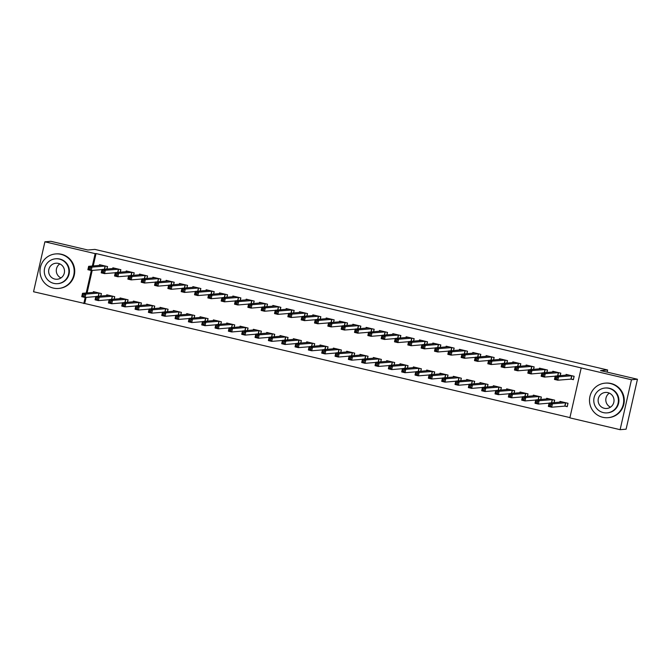 <?xml version="1.0" encoding="UTF-8"?>
<svg xmlns="http://www.w3.org/2000/svg" width="671" height="671" viewBox="0 0 671 671"><rect width="100%" height="100%" fill="white"/><g stroke="black" fill="none" stroke-linecap="round" stroke-linejoin="round"><path stroke-width="1.01" d="M86.081 297.396L84.697 303.493L569.922 417.597M84.697 303.493L33.55 291.751L44.898 241.812L95.156 253.63L92.338 266.026M44.898 241.812L50.879 241.317L87.809 249.998L94.896 249.411L607.616 369.981L600.52 370.568L637.45 379.249L626.102 429.188L620.121 429.683L569.864 417.865L581.212 367.926L631.47 379.744L620.121 429.683M607.129 372.12L607.616 369.981M114.179 299.182L114.749 296.699L106.748 294.812L106.58 295.567M120.319 272.183L120.881 269.7L112.879 267.821L112.711 268.576M140.843 305.448L141.413 302.965L133.412 301.086L133.235 301.841M146.983 278.457L147.545 275.974L139.543 274.095L139.375 274.85M167.507 311.721L168.069 309.239L160.075 307.36L159.899 308.115M173.638 284.722L174.208 282.239L166.207 280.361L166.031 281.115M194.171 317.987L194.733 315.504L186.739 313.625L186.563 314.38M200.302 290.996L200.864 288.513L192.871 286.634L192.694 287.389M220.834 324.261L221.396 321.778L213.395 319.899L213.227 320.654M226.966 297.261L227.528 294.779L219.534 292.9L219.358 293.655M247.498 330.526L248.06 328.044L240.059 326.165L239.891 326.92M253.63 303.535L254.192 301.053L246.19 299.174L246.022 299.929M274.154 336.8L274.724 334.317L266.723 332.439L266.555 333.193M280.293 309.801L280.855 307.326L272.854 305.439L272.686 306.194M300.818 343.066L301.38 340.583L293.386 338.704L293.21 339.459M306.949 316.075L307.519 313.592L299.518 311.713L299.35 312.468M327.482 349.339L328.044 346.857L320.05 344.978L319.874 345.733M333.613 322.34L334.175 319.866L326.181 317.979L326.005 318.733M354.145 355.605L354.707 353.131L346.706 351.243L346.538 351.998M360.277 328.614L360.839 326.131L352.845 324.252L352.669 325.007M380.809 361.879L381.371 359.396L373.37 357.517L373.202 358.272M386.941 334.879L387.502 332.405L379.501 330.518L379.333 331.273M407.473 368.144L408.035 365.67L400.033 363.783L399.866 364.538M413.604 341.153L414.166 338.67L406.165 336.792L405.997 337.547M434.129 374.418L434.699 371.935L426.697 370.056L426.521 370.811M440.268 347.427L440.83 344.944L432.829 343.057L432.661 343.82M460.792 380.683L461.354 378.209L453.361 376.322L453.185 377.077M466.924 353.692L467.494 351.21L459.492 349.331L459.316 350.086M487.456 386.957L488.018 384.475L480.025 382.596L479.849 383.351M493.588 359.966L494.15 357.484L486.156 355.605L485.98 356.36M514.12 393.231L514.682 390.748L506.68 388.861L506.513 389.616M520.251 366.232L520.813 363.749L512.82 361.87L512.644 362.625M540.784 399.497L541.346 397.014L533.344 395.135L533.177 395.89M546.915 372.506L547.477 370.023L539.476 368.144L539.308 368.899M565.083 406.156L567.238 406.66L568.01 403.288L560.008 401.409L559.84 402.164M571.214 379.157L573.37 379.669L574.141 376.288L566.139 374.41L565.972 375.164M581.212 367.926L96.037 253.554L93.227 265.951M92.212 270.405L87.087 292.942M560.243 375.634L560.805 373.16L552.812 371.273L552.636 372.028M554.112 402.634L554.674 400.151L546.68 398.272L546.504 399.027M533.579 369.369L534.15 366.886L526.148 365.007L525.98 365.762M527.448 396.36L528.01 393.877L520.017 391.998L519.84 392.753M506.924 363.095L507.486 360.621L499.484 358.733L499.316 359.488M500.784 390.094L501.354 387.612L493.353 385.733L493.185 386.488M480.26 356.829L480.822 354.347L472.82 352.468L472.652 353.223M474.129 383.82L474.691 381.338L466.689 379.459L466.521 380.214M453.596 350.556L454.158 348.081L446.165 346.194L445.989 346.949M447.465 377.555L448.027 375.072L440.025 373.193L439.857 373.948M426.932 344.29L427.494 341.807L419.501 339.929L419.325 340.683M420.801 371.281L421.363 368.798L413.37 366.92L413.193 367.674M400.268 338.016L400.839 335.534L392.837 333.655L392.661 334.41M394.137 365.016L394.699 362.533L386.706 360.654L386.53 361.409M373.613 331.751L374.175 329.268L366.173 327.389L366.005 328.144M367.473 358.742L368.043 356.259L360.042 354.38L359.866 355.135M346.949 325.477L347.511 322.994L339.509 321.115L339.341 321.87M340.809 352.476L341.38 349.994L333.378 348.106L333.21 348.87M320.285 319.211L320.847 316.729L312.845 314.85L312.678 315.605M314.154 346.202L314.716 343.72L306.714 341.841L306.546 342.596M293.621 312.938L294.183 310.455L286.19 308.576L286.014 309.331M287.49 339.929L288.052 337.454L280.05 335.567L279.882 336.322M266.957 306.672L267.519 304.189L259.526 302.311L259.35 303.066M260.826 333.663L261.388 331.18L253.395 329.302L253.219 330.057M240.293 300.398L240.864 297.916L232.862 296.037L232.686 296.792M234.162 327.389L234.724 324.915L226.731 323.028L226.555 323.783M213.638 294.124L214.2 291.65L206.198 289.763L206.031 290.518M207.498 321.124L208.069 318.641L200.067 316.762L199.891 317.517M186.974 287.859L187.536 285.376L179.534 283.498L179.367 284.252M180.843 314.85L181.405 312.376L173.403 310.488L173.235 311.243M160.31 281.585L160.872 279.111L152.871 277.224L152.703 277.979M154.179 308.585L154.741 306.102L146.739 304.223L146.572 304.978M133.646 275.32L134.208 272.837L126.215 270.958L126.039 271.713M127.515 302.311L128.077 299.828L120.075 297.949L119.908 298.704M106.983 269.046L107.545 266.572L99.551 264.684L99.375 265.439M100.851 296.045L101.413 293.562L93.42 291.684L93.244 292.439M91.323 270.472L86.207 293.017M85.192 297.471L83.808 303.569M637.45 379.249L631.47 379.744M96.037 253.554L95.156 253.63M573.42 379.45L574.049 376.272M573.319 379.459L570.929 379.123L557.811 380.205L554.472 379.425L555.244 376.054L568.303 374.921M555.722 377.32L555.244 376.054L558.574 376.834L557.811 380.205L556.754 378.981L557.056 377.639L555.722 377.32L555.42 378.67L556.754 378.981M571.986 375.785L558.574 376.834L557.056 377.639M554.472 379.425L555.42 378.67M567.918 403.263L567.289 406.441M562.164 401.912L549.113 403.045L552.443 403.825L551.679 407.205L564.789 406.123L567.188 406.45M550.623 405.98L551.679 407.205L548.341 406.416L549.113 403.045L549.289 405.661L550.623 405.98L550.925 404.63L549.591 404.319M550.925 404.63L552.443 403.825L565.846 402.776M549.289 405.661L548.341 406.416M560.142 375.643L560.713 373.135M555.211 376.188L544.475 377.077L541.145 376.288L541.908 372.917L554.967 371.784M542.394 374.183L541.908 372.917L545.246 373.697L544.475 377.077L543.418 375.852L543.728 374.502L542.394 374.183L542.084 375.534L543.418 375.852M558.649 372.648L545.246 373.697L543.728 374.502M541.145 376.288L542.084 375.534M546.815 372.514L547.385 369.998M541.883 373.051L531.147 373.94L527.817 373.151L528.58 369.78L541.64 368.647M529.067 371.055L528.58 369.78L531.91 370.568L531.147 373.94L530.09 372.715L530.392 371.365L529.067 371.055L528.756 372.405L530.09 372.715M545.322 369.511L531.91 370.568L530.392 371.365M527.817 373.151L528.756 372.405M554.582 400.126L554.011 402.642M548.836 398.775L535.777 399.908L539.115 400.696L538.343 404.068L549.079 403.179M537.286 402.843L538.343 404.068L535.013 403.288L535.777 399.908L535.953 402.533L537.286 402.843L537.597 401.493L536.263 401.183M537.597 401.493L539.115 400.696L552.518 399.648M535.953 402.533L535.013 403.288M541.254 396.997L540.683 399.505M535.5 395.638L522.449 396.771L525.779 397.559L525.016 400.931L535.752 400.05M523.959 399.706L525.016 400.931L521.677 400.151L522.449 396.771L522.625 399.396L523.959 399.706L524.261 398.356L522.927 398.046M524.261 398.356L525.779 397.559L539.19 396.511M522.625 399.396L521.677 400.151M610.434 383.544A17.32 17.094 -94.7 0 0 589.541 399.144A17.32 17.094 -94.7 0 0 608.027 417.681A17.32 17.094 -94.7 0 0 610.434 383.544M608.027 417.681L608.58 417.63A17.32 17.094 -94.7 0 0 610.987 383.493A17.32 17.094 -94.7 0 0 605.728 383.107L605.175 383.149M605.066 388.023L605.577 387.981A12.472 12.313 85.3 0 1 618.88 401.325A12.472 12.313 85.3 0 1 607.624 412.841L607.112 412.883A12.472 12.313 -94.7 0 0 608.849 388.308A12.472 12.313 -94.7 0 0 593.81 399.539A12.472 12.313 -94.7 0 0 607.112 412.883M604.311 408.287A8.035 7.935 -94.7 0 0 614.007 401.048A8.035 7.935 -94.7 0 0 605.427 392.443A8.035 7.935 -94.7 0 0 604.311 408.287M610.493 407.154A8.035 7.935 85.3 0 1 609.335 393.131M60.918 254.317A17.32 17.094 -94.7 0 0 40.034 269.918A17.32 17.094 -94.7 0 0 58.511 288.455A17.32 17.094 -94.7 0 0 60.918 254.317M58.511 288.455L59.065 288.404A17.32 17.094 -94.7 0 0 61.472 254.275A17.32 17.094 -94.7 0 0 56.221 253.881L55.668 253.923M55.55 258.805L56.062 258.763A12.472 12.313 85.3 0 1 69.365 272.107A12.472 12.313 85.3 0 1 58.117 283.623L57.605 283.665A12.472 12.313 -94.7 0 0 59.342 259.081A12.472 12.313 -94.7 0 0 44.303 270.312A12.472 12.313 -94.7 0 0 57.605 283.665M54.804 279.061A8.035 7.935 -94.7 0 0 64.491 271.822A8.035 7.935 -94.7 0 0 55.919 263.225A8.035 7.935 -94.7 0 0 54.804 279.061M60.977 277.928A8.035 7.935 85.3 0 1 59.82 263.904M533.487 369.377L534.057 366.869M528.547 369.922L517.819 370.803L514.481 370.023L515.253 366.643L528.303 365.51M515.731 367.918L515.253 366.643L518.582 367.431L517.819 370.803L516.754 369.578L517.064 368.228L515.731 367.918L515.429 369.268L516.754 369.578M531.986 366.383L518.582 367.431L517.064 368.228M514.481 370.023L515.429 369.268M520.151 366.24L520.721 363.732M515.219 366.785L504.483 367.666L501.153 366.886L501.916 363.514L514.976 362.382M502.403 364.781L501.916 363.514L505.255 364.294L504.483 367.666L503.426 366.441L503.736 365.091L502.403 364.781L502.093 366.131L503.426 366.441M518.658 363.246L505.255 364.294L503.736 365.091M501.153 366.886L502.093 366.131M527.918 393.86L527.347 396.368M522.172 392.51L509.113 393.642L512.451 394.422L511.679 397.794L522.415 396.913M510.623 396.578L511.679 397.794L508.35 397.014L509.113 393.642L509.289 396.259L510.623 396.578L510.933 395.227L509.599 394.909M510.933 395.227L512.451 394.422L525.854 393.374M509.289 396.259L508.35 397.014M514.59 390.723L514.02 393.24M508.844 389.373L495.785 390.505L499.115 391.285L498.352 394.665L509.088 393.776M497.295 393.441L498.352 394.665L495.022 393.877L495.785 390.505L495.961 393.122L497.295 393.441L497.597 392.09L496.263 391.772M497.597 392.09L499.115 391.285L512.527 390.237M495.961 393.122L495.022 393.877M506.823 363.103L507.393 360.595M501.891 363.648L491.155 364.538L487.817 363.749L488.589 360.377L501.64 359.245M489.067 361.644L488.589 360.377L491.918 361.157L491.155 364.538L490.098 363.313L490.4 361.963L489.067 361.644L488.765 362.994L490.098 363.313M505.33 360.109L491.918 361.157L490.4 361.963M487.817 363.749L488.765 362.994M501.262 387.586L500.692 390.103M495.508 386.236L482.457 387.368L485.787 388.157L485.024 391.529L495.752 390.639M483.959 390.304L485.024 391.529L481.686 390.74L482.457 387.368L482.634 389.994L483.959 390.304L484.269 388.954L482.935 388.643M484.269 388.954L485.787 388.157L499.19 387.1M482.634 389.994L481.686 390.74M493.487 359.975L494.057 357.458M488.555 360.512L477.819 361.401L474.489 360.612L475.253 357.24L488.312 356.108M475.739 358.515L475.253 357.24L478.591 358.02L477.819 361.401L476.762 360.176L477.073 358.826L475.739 358.515L475.429 359.857L476.762 360.176M491.994 356.972L478.591 358.02L477.073 358.826M474.489 360.612L475.429 359.857M487.926 384.458L487.356 386.966M482.181 383.099L469.121 384.231L472.459 385.02L471.688 388.392L482.424 387.511M470.631 387.167L471.688 388.392L468.358 387.612L469.121 384.231L469.297 386.857L470.631 387.167L470.941 385.817L469.608 385.506M470.941 385.817L472.459 385.02L485.863 383.971M469.297 386.857L468.358 387.612M480.159 356.838L480.73 354.322M475.227 357.375L464.491 358.264L461.162 357.484L461.925 354.103L474.984 352.971M462.403 355.378L461.925 354.103L465.255 354.892L464.491 358.264L463.435 357.039L463.736 355.689L462.403 355.378L462.101 356.729L463.435 357.039M478.666 353.843L465.255 354.892L463.736 355.689M461.162 357.484L462.101 356.729M466.831 353.701L467.402 351.193M461.891 354.246L451.164 355.127L447.825 354.347L448.597 350.967L461.648 349.843M449.075 352.241L448.597 350.967L451.927 351.755L451.164 355.127L450.098 353.902L450.409 352.552L449.075 352.241L448.765 353.592L450.098 353.902M465.33 350.707L451.927 351.755L450.409 352.552M447.825 354.347L448.765 353.592M453.495 350.564L454.066 348.056M448.563 351.109L437.827 351.99L434.498 351.21L435.261 347.838L448.32 346.706M435.747 349.105L435.261 347.838L438.599 348.618L437.827 351.99L436.771 350.774L437.081 349.423L435.747 349.105L435.437 350.455L436.771 350.774M452.002 347.57L438.599 348.618L437.081 349.423M434.498 351.21L435.437 350.455M440.168 347.435L440.738 344.919M435.227 347.972L424.5 348.861L421.162 348.073L421.933 344.701L434.984 343.569M422.411 345.968L421.933 344.701L425.263 345.481L424.5 348.861L423.443 347.637L423.745 346.286L422.411 345.968L422.109 347.318L423.443 347.637M438.666 344.433L425.263 345.481L423.745 346.286M421.162 348.073L422.109 347.318M426.831 344.298L427.402 341.782M421.9 344.835L411.164 345.724L407.834 344.936L408.597 341.564L421.656 340.432M409.084 342.839L408.597 341.564L411.935 342.353L411.164 345.724L410.107 344.5L410.417 343.149L409.084 342.839L408.773 344.189L410.107 344.5M425.339 341.296L411.935 342.353L410.417 343.149M407.834 344.936L408.773 344.189M413.504 341.162L414.074 338.654M408.572 341.707L397.836 342.587L394.506 341.807L395.269 338.427L408.329 337.295M395.747 339.702L395.269 338.427L398.599 339.216L397.836 342.587L396.779 341.363L397.081 340.012L395.747 339.702L395.445 341.053L396.779 341.363M412.011 338.167L398.599 339.216L397.081 340.012M394.506 341.807L395.445 341.053M400.168 338.025L400.738 335.517M395.236 338.57L384.5 339.451L381.17 338.67L381.942 335.299L394.993 334.166M382.42 336.565L381.942 335.299L385.271 336.079L384.5 339.451L383.443 338.226L383.753 336.884L382.42 336.565L382.109 337.916L383.443 338.226M398.675 335.03L385.271 336.079L383.753 336.884M381.17 338.67L382.109 337.916M386.84 334.888L387.41 332.38M381.908 335.433L371.172 336.322L367.842 335.534L368.605 332.162L381.665 331.029M369.092 333.428L368.605 332.162L371.935 332.942L371.172 336.322L370.115 335.097L370.426 333.747L369.092 333.428L368.782 334.779L370.115 335.097M385.347 331.893L371.935 332.942L370.426 333.747M367.842 335.534L368.782 334.779M373.512 331.759L374.082 329.243M368.572 332.296L357.844 333.185L354.506 332.397L355.278 329.025L368.329 327.893M355.756 330.3L355.278 329.025L358.608 329.813L357.844 333.185L356.787 331.96L357.089 330.61L355.756 330.3L355.454 331.65L356.787 331.96M372.011 328.756L358.608 329.813L357.089 330.61M354.506 332.397L355.454 331.65M360.176 328.622L360.746 326.114M355.244 329.167L344.508 330.048L341.178 329.268L341.942 325.888L355.001 324.756M342.428 327.163L341.942 325.888L345.28 326.676L344.508 330.048L343.451 328.824L343.762 327.473L342.428 327.163L342.118 328.513L343.451 328.824M358.683 325.628L345.28 326.676L343.762 327.473M341.178 329.268L342.118 328.513M346.848 325.485L347.419 322.977M341.916 326.031L331.18 326.911L327.842 326.131L328.614 322.759L341.673 321.627M329.092 324.026L328.614 322.759L331.944 323.539L331.18 326.911L330.124 325.687L330.426 324.345L329.092 324.026L328.79 325.376L330.124 325.687M345.355 322.491L331.944 323.539L330.426 324.345M327.842 326.131L328.79 325.376M333.512 322.348L334.083 319.841M328.58 322.894L317.844 323.783L314.514 322.994L315.278 319.622L328.337 318.49M315.764 320.889L315.278 319.622L318.616 320.402L317.844 323.783L316.787 322.558L317.098 321.208L315.764 320.889L315.454 322.239L316.787 322.558M332.019 319.354L318.616 320.402L317.098 321.208M314.514 322.994L315.454 322.239M320.184 319.22L320.755 316.704M315.253 319.757L304.517 320.646L301.187 319.857L301.95 316.486L315.009 315.353M302.436 317.76L301.95 316.486L305.28 317.266L304.517 320.646L303.46 319.421L303.762 318.071L302.436 317.76L302.126 319.111L303.46 319.421M318.691 316.217L305.28 317.266L303.762 318.071M301.187 319.857L302.126 319.111M306.857 316.083L307.427 313.567M301.916 316.628L291.189 317.509L287.851 316.729L288.622 313.349L301.673 312.216M289.1 314.624L288.622 313.349L291.952 314.137L291.189 317.509L290.124 316.284L290.434 314.934L289.1 314.624L288.798 315.974L290.124 316.284M305.355 313.089L291.952 314.137L290.434 314.934M287.851 316.729L288.798 315.974M293.521 312.946L294.091 310.438M288.589 313.491L277.853 314.372L274.523 313.592L275.286 310.22L288.345 309.088M275.773 311.487L275.286 310.22L278.624 311L277.853 314.372L276.796 313.147L277.106 311.797L275.773 311.487L275.462 312.837L276.796 313.147M292.028 309.952L278.624 311L277.106 311.797M274.523 313.592L275.462 312.837M280.193 309.809L280.763 307.301M275.261 310.354L264.525 311.235L261.187 310.455L261.958 307.083L275.009 305.951M262.436 308.35L261.958 307.083L265.288 307.863L264.525 311.235L263.468 310.019L263.77 308.668L262.436 308.35L262.135 309.7L263.468 310.019M278.7 306.815L265.288 307.863L263.77 308.668M261.187 310.455L262.135 309.7M266.857 306.681L267.427 304.164M261.925 307.217L251.189 308.106L247.859 307.318L248.622 303.946L261.682 302.814M249.109 305.221L248.622 303.946L251.96 304.726L251.189 308.106L250.132 306.882L250.442 305.531L249.109 305.221L248.798 306.563L250.132 306.882M265.364 303.678L251.96 304.726L250.442 305.531M247.859 307.318L248.798 306.563M253.529 303.544L254.099 301.027M248.597 304.08L237.861 304.97L234.531 304.181L235.295 300.809L248.354 299.677M235.773 302.084L235.295 300.809L238.624 301.598L237.861 304.97L236.804 303.745L237.106 302.395L235.773 302.084L235.471 303.435L236.804 303.745M252.036 300.541L238.624 301.598L237.106 302.395M234.531 304.181L235.471 303.435M240.201 300.407L240.772 297.899M235.261 300.952L224.533 301.833L221.195 301.053L221.967 297.672L235.018 296.54M222.445 298.947L221.967 297.672L225.297 298.461L224.533 301.833L223.468 300.608L223.779 299.258L222.445 298.947L222.135 300.298L223.468 300.608M238.7 297.412L225.297 298.461L223.779 299.258M221.195 301.053L222.135 300.298M226.865 297.27L227.435 294.762M221.933 297.815L211.197 298.696L207.867 297.916L208.631 294.544L221.69 293.412M209.117 295.81L208.631 294.544L211.969 295.324L211.197 298.696L210.14 297.479L210.451 296.129L209.117 295.81L208.807 297.161L210.14 297.479M225.372 294.275L211.969 295.324L210.451 296.129M207.867 297.916L208.807 297.161M213.537 294.133L214.108 291.625M208.597 294.678L197.87 295.567L194.531 294.779L195.303 291.407L208.354 290.275M195.781 292.673L195.303 291.407L198.633 292.187L197.87 295.567L196.813 294.343L197.115 292.992L195.781 292.673L195.479 294.024L196.813 294.343M212.044 291.139L198.633 292.187L197.115 292.992M194.531 294.779L195.479 294.024M474.598 381.321L474.028 383.829M468.844 379.971L455.794 381.103L459.123 381.883L458.36 385.255L469.088 384.374M457.303 384.03L458.36 385.255L455.022 384.475L455.794 381.103L455.97 383.72L457.303 384.03L457.605 382.688L456.272 382.369M457.605 382.688L459.123 381.883L472.535 380.834M455.97 383.72L455.022 384.475M461.262 378.184L460.692 380.692M455.517 376.834L442.457 377.966L445.796 378.746L445.024 382.126L455.76 381.237M443.967 380.902L445.024 382.126L441.694 381.338L442.457 377.966L442.634 380.583L443.967 380.902L444.277 379.551L442.944 379.232M444.277 379.551L445.796 378.746L459.199 377.698M442.634 380.583L441.694 381.338M447.934 375.047L447.364 377.563M442.189 373.697L429.13 374.829L432.459 375.617L431.696 378.989L442.432 378.1M430.639 377.765L431.696 378.989L428.366 378.201L429.13 374.829L429.306 377.454L430.639 377.765L430.941 376.414L429.608 376.104M430.941 376.414L432.459 375.617L445.871 374.561M429.306 377.454L428.366 378.201M434.598 371.919L434.028 374.426M428.853 370.56L415.802 371.692L419.132 372.48L418.368 375.852L429.096 374.972M417.303 374.628L418.368 375.852L415.03 375.072L415.802 371.692L415.97 374.317L417.303 374.628L417.614 373.277L416.28 372.967M417.614 373.277L419.132 372.48L432.535 371.432M415.97 374.317L415.03 375.072M421.271 368.782L420.7 371.289M415.525 367.431L402.466 368.564L405.804 369.344L405.032 372.715L415.768 371.835M403.976 371.491L405.032 372.715L401.703 371.935L402.466 368.564L402.642 371.18L403.976 371.491L404.286 370.14L402.952 369.83M404.286 370.14L405.804 369.344L419.207 368.295M402.642 371.18L401.703 371.935M407.943 365.645L407.372 368.153M402.189 364.294L389.138 365.427L392.468 366.207L391.705 369.587L402.432 368.698M390.648 368.362L391.705 369.587L388.366 368.798L389.138 365.427L389.314 368.043L390.648 368.362L390.95 367.012L389.616 366.693M390.95 367.012L392.468 366.207L405.871 365.158M389.314 368.043L388.366 368.798M394.607 362.508L394.036 365.024M388.861 361.157L375.802 362.29L379.14 363.07L378.369 366.45L389.105 365.561M377.312 365.225L378.369 366.45L375.039 365.661L375.802 362.29L375.978 364.907L377.312 365.225L377.622 363.875L376.288 363.565M377.622 363.875L379.14 363.07L392.543 362.021M375.978 364.907L375.039 365.661M381.279 359.371L380.709 361.887M375.534 358.02L362.474 359.153L365.804 359.941L365.041 363.313L375.777 362.424M363.984 362.088L365.041 363.313L361.711 362.533L362.474 359.153L362.65 361.778L363.984 362.088L364.286 360.738L362.952 360.428M364.286 360.738L365.804 359.941L379.216 358.893M362.65 361.778L361.711 362.533M367.943 356.242L367.373 358.75M362.197 354.892L349.146 356.016L352.476 356.804L351.705 360.176L362.441 359.295M350.648 358.951L351.705 360.176L348.375 359.396L349.146 356.016L349.314 358.641L350.648 358.951L350.958 357.601L349.625 357.291M350.958 357.601L352.476 356.804L365.88 355.756M349.314 358.641L348.375 359.396M354.615 353.105L354.045 355.613M348.87 351.755L335.81 352.887L339.14 353.667L338.377 357.039L349.113 356.158M337.32 355.823L338.377 357.039L335.047 356.259L335.81 352.887L335.986 355.504L337.32 355.823L337.622 354.473L336.297 354.154M337.622 354.473L339.14 353.667L352.552 352.619M335.986 355.504L335.047 356.259M341.287 349.968L340.717 352.485M335.534 348.618L322.483 349.75L325.812 350.53L325.049 353.911L335.777 353.021M323.992 352.686L325.049 353.911L321.711 353.122L322.483 349.75L322.659 352.367L323.992 352.686L324.294 351.336L322.961 351.025M324.294 351.336L325.812 350.53L339.216 349.482M322.659 352.367L321.711 353.122M327.951 346.832L327.381 349.348M322.206 345.481L309.146 346.613L312.485 347.402L311.713 350.774L322.449 349.885M310.656 349.549L311.713 350.774L308.383 349.985L309.146 346.613L309.323 349.239L310.656 349.549L310.967 348.199L309.633 347.888M310.967 348.199L312.485 347.402L325.888 346.345M309.323 349.239L308.383 349.985M314.624 343.703L314.053 346.211M308.87 342.344L295.819 343.477L299.149 344.265L298.385 347.637L309.121 346.756M297.328 346.412L298.385 347.637L295.047 346.857L295.819 343.477L295.995 346.102L297.328 346.412L297.63 345.062L296.297 344.751M297.63 345.062L299.149 344.265L312.56 343.216M295.995 346.102L295.047 346.857M301.287 340.566L300.717 343.074M295.542 339.216L282.483 340.348L285.821 341.128L285.049 344.5L295.785 343.619M283.992 343.275L285.049 344.5L281.719 343.72L282.483 340.348L282.659 342.965L283.992 343.275L284.303 341.933L282.969 341.614M284.303 341.933L285.821 341.128L299.224 340.08M282.659 342.965L281.719 343.72M287.96 337.429L287.389 339.937M282.214 336.079L269.155 337.211L272.485 337.991L271.721 341.371L282.457 340.482M270.665 340.147L271.721 341.371L268.392 340.583L269.155 337.211L269.331 339.828L270.665 340.147L270.967 338.796L269.641 338.478M270.967 338.796L272.485 337.991L285.896 336.943M269.331 339.828L268.392 340.583M274.632 334.292L274.062 336.808M268.878 332.942L255.827 334.074L259.157 334.863L258.394 338.234L269.121 337.345M257.329 337.01L258.394 338.234L255.055 337.446L255.827 334.074L256.003 336.699L257.329 337.01L257.639 335.659L256.305 335.349M257.639 335.659L259.157 334.863L272.56 333.806M256.003 336.699L255.055 337.446M261.296 331.164L260.725 333.672M255.55 329.805L242.491 330.937L245.829 331.726L245.058 335.097L255.794 334.217M244.001 333.873L245.058 335.097L241.728 334.317L242.491 330.937L242.667 333.562L244.001 333.873L244.311 332.522L242.977 332.212M244.311 332.522L245.829 331.726L259.232 330.677M242.667 333.562L241.728 334.317M247.968 328.027L247.398 330.535M242.214 326.676L229.163 327.809L232.493 328.589L231.73 331.96L242.457 331.08M230.673 330.736L231.73 331.96L228.392 331.18L229.163 327.809L229.339 330.426L230.673 330.736L230.975 329.394L229.641 329.075M230.975 329.394L232.493 328.589L245.905 327.54M229.339 330.426L228.392 331.18M234.632 324.89L234.062 327.398M228.886 323.539L215.827 324.672L219.165 325.452L218.394 328.832L229.13 327.943M217.337 327.607L218.394 328.832L215.064 328.044L215.827 324.672L216.003 327.289L217.337 327.607L217.647 326.257L216.314 325.938M217.647 326.257L219.165 325.452L232.569 324.403M216.003 327.289L215.064 328.044M221.304 321.753L220.734 324.269M215.559 320.402L202.499 321.535L205.829 322.315L205.066 325.695L215.802 324.806M204.009 324.47L205.066 325.695L201.736 324.907L202.499 321.535L202.676 324.16L204.009 324.47L204.311 323.12L202.977 322.81M204.311 323.12L205.829 322.315L219.241 321.266M202.676 324.16L201.736 324.907M207.976 318.616L207.398 321.132M202.223 317.266L189.172 318.398L192.502 319.186L191.738 322.558L202.466 321.677M190.673 321.334L191.738 322.558L188.4 321.778L189.172 318.398L189.339 321.023L190.673 321.334L190.983 319.983L189.65 319.673M190.983 319.983L192.502 319.186L205.905 318.138M189.339 321.023L188.4 321.778M200.201 291.004L200.772 288.488M195.269 291.541L184.533 292.43L181.204 291.642L181.967 288.27L195.026 287.138M182.453 289.545L181.967 288.27L185.305 289.058L184.533 292.43L183.477 291.206L183.787 289.855L182.453 289.545L182.143 290.895L183.477 291.206M198.708 288.002L185.305 289.058L183.787 289.855M181.204 291.642L182.143 290.895M194.64 315.487L194.07 317.995M188.895 314.137L175.836 315.269L179.174 316.049L178.402 319.421L189.138 318.54M177.345 318.197L178.402 319.421L175.072 318.641L175.836 315.269L176.012 317.886L177.345 318.197L177.656 316.846L176.322 316.536M177.656 316.846L179.174 316.049L192.577 315.001M176.012 317.886L175.072 318.641M186.874 287.867L187.444 285.36M181.942 288.413L171.206 289.293L167.876 288.513L168.639 285.133L181.698 284.001M169.117 286.408L168.639 285.133L171.969 285.921L171.206 289.293L170.149 288.069L170.451 286.718L169.117 286.408L168.815 287.758L170.149 288.069M185.381 284.873L171.969 285.921L170.451 286.718M167.876 288.513L168.815 287.758M181.313 312.35L180.742 314.858M175.559 311L162.508 312.132L165.838 312.912L165.074 316.284L175.802 315.404M164.018 315.068L165.074 316.284L161.736 315.504L162.508 312.132L162.684 314.749L164.018 315.068L164.32 313.718L162.986 313.399M164.32 313.718L165.838 312.912L179.241 311.864M162.684 314.749L161.736 315.504M173.537 284.73L174.108 282.223M168.606 285.276L157.878 286.156L154.54 285.376L155.311 282.005L168.362 280.872M155.789 283.271L155.311 282.005L158.641 282.785L157.878 286.156L156.813 284.932L157.123 283.59L155.789 283.271L155.479 284.621L156.813 284.932M172.044 281.736L158.641 282.785L157.123 283.59M154.54 285.376L155.479 284.621M167.976 309.214L167.406 311.73M162.231 307.863L149.172 308.995L152.51 309.776L151.738 313.156L162.474 312.267M150.681 311.931L151.738 313.156L148.408 312.367L149.172 308.995L149.348 311.612L150.681 311.931L150.992 310.581L149.658 310.27M150.992 310.581L152.51 309.776L165.913 308.727M149.348 311.612L148.408 312.367M160.21 281.594L160.78 279.086M155.278 282.139L144.542 283.028L141.212 282.239L141.975 278.868L155.035 277.735M142.462 280.134L141.975 278.868L145.305 279.648L144.542 283.028L143.485 281.803L143.795 280.453L142.462 280.134L142.151 281.485L143.485 281.803M158.717 278.599L145.305 279.648L143.795 280.453M141.212 282.239L142.151 281.485M154.649 306.077L154.078 308.593M148.903 304.726L135.844 305.859L139.174 306.647L138.411 310.019L149.147 309.13M137.354 308.794L138.411 310.019L135.081 309.239L135.844 305.859L136.02 308.484L137.354 308.794L137.656 307.444L136.322 307.133M137.656 307.444L139.174 306.647L152.585 305.599M136.02 308.484L135.081 309.239M146.882 278.465L147.452 275.949M141.942 279.002L131.214 279.891L127.876 279.102L128.647 275.731L141.698 274.598M129.126 277.006L128.647 275.731L131.977 276.519L131.214 279.891L130.157 278.666L130.459 277.316L129.126 277.006L128.824 278.356L130.157 278.666M145.381 275.462L131.977 276.519L130.459 277.316M127.876 279.102L128.824 278.356M141.313 302.948L140.742 305.456M135.567 301.589L122.516 302.722L125.846 303.51L125.074 306.882L135.81 306.001M124.018 305.657L125.074 306.882L121.745 306.102L122.516 302.722L122.684 305.347L124.018 305.657L124.328 304.307L122.994 303.997M124.328 304.307L125.846 303.51L139.249 302.462M122.684 305.347L121.745 306.102M133.546 275.328L134.116 272.812M128.614 275.873L117.878 276.754L114.548 275.974L115.311 272.594L128.371 271.461M115.798 273.869L115.311 272.594L118.65 273.382L117.878 276.754L116.821 275.529L117.131 274.179L115.798 273.869L115.487 275.219L116.821 275.529M132.053 272.334L118.65 273.382L117.131 274.179M114.548 275.974L115.487 275.219M127.985 299.811L127.415 302.319M122.239 298.461L109.18 299.593L112.51 300.373L111.747 303.745L122.483 302.864M110.69 302.529L111.747 303.745L108.417 302.965L109.18 299.593L109.356 302.21L110.69 302.529L111 301.178L109.667 300.86M111 301.178L112.51 300.373L125.922 299.325M109.356 302.21L108.417 302.965M120.218 272.191L120.788 269.683M115.286 272.736L104.55 273.617L101.22 272.837L101.984 269.465L115.043 268.333M102.462 270.732L101.984 269.465L105.313 270.245L104.55 273.617L103.493 272.392L103.795 271.042L102.462 270.732L102.16 272.082L103.493 272.392M118.725 269.197L105.313 270.245L103.795 271.042M101.22 272.837L102.16 272.082M114.657 296.674L114.087 299.182M108.903 295.324L95.852 296.456L99.182 297.236L98.419 300.616L109.147 299.727M97.362 299.392L98.419 300.616L95.081 299.828L95.852 296.456L96.028 299.073L97.362 299.392L97.664 298.041L96.33 297.723M97.664 298.041L99.182 297.236L112.585 296.188M96.028 299.073L95.081 299.828M106.882 269.054L107.452 266.546M101.95 269.599L91.214 270.488L87.884 269.7L88.647 266.328L101.707 265.196M89.134 267.595L88.647 266.328L91.986 267.108L91.214 270.488L90.157 269.264L90.468 267.914L89.134 267.595L88.824 268.945L90.157 269.264M105.389 266.06L91.986 267.108L90.468 267.914M87.884 269.7L88.824 268.945M101.321 293.537L100.751 296.054M95.576 292.187L82.516 293.319L85.854 294.108L85.083 297.479L95.819 296.59M84.026 296.255L85.083 297.479L81.753 296.691L82.516 293.319L82.692 295.945L84.026 296.255L84.336 294.905L83.003 294.594M84.336 294.905L85.854 294.108L99.258 293.051M82.692 295.945L81.753 296.691M571.868 375.768L571.105 379.14M571.692 375.752L570.929 379.123M564.789 406.123L565.561 402.751M564.974 406.14L565.737 402.759M558.54 372.631L557.811 375.835M558.364 372.615L557.626 375.852M545.213 369.495L544.483 372.707M545.028 369.486L544.298 372.715M551.495 402.852L552.225 399.614M551.679 402.835L552.409 399.631M538.159 399.715L538.897 396.477M538.352 399.698L539.073 396.494M531.877 366.366L531.147 369.57M531.7 366.349L530.962 369.587M518.549 363.229L517.819 366.433M518.364 363.212L517.635 366.45M524.831 396.578L525.569 393.34M525.016 396.561L525.745 393.357M511.495 393.441L512.233 390.203M511.688 393.424L512.418 390.22M505.213 360.092L504.483 363.296M505.037 360.075L504.298 363.313M498.167 390.312L498.905 387.075M498.352 390.296L499.081 387.092M491.885 356.955L491.155 360.168M491.709 356.947L490.971 360.176M484.839 387.175L485.569 383.938M485.024 387.159L485.754 383.955M478.549 353.827L477.827 357.031M478.373 353.81L477.635 357.047M465.221 350.69L464.491 353.894M465.045 350.673L464.307 353.911M451.893 347.553L451.164 350.757M451.709 347.536L450.979 350.774M438.557 344.416L437.827 347.62M438.381 344.399L437.643 347.637M425.229 341.287L424.5 344.491M425.045 341.271L424.315 344.508M411.893 338.15L411.172 341.354M411.717 338.134L410.979 341.371M398.566 335.014L397.836 338.218M398.389 334.997L397.651 338.234M385.238 331.877L384.508 335.081M385.053 331.86L384.324 335.097M371.902 328.748L371.172 331.952M371.726 328.731L370.988 331.96M358.574 325.611L357.844 328.815M358.389 325.594L357.66 328.832M345.238 322.474L344.517 325.678M345.062 322.457L344.324 325.695M331.91 319.337L331.18 322.541M331.734 319.321L330.996 322.558M318.582 316.2L317.853 319.413M318.398 316.192L317.668 319.421M305.246 313.072L304.517 316.276M305.07 313.055L304.332 316.293M291.919 309.935L291.189 313.139M291.734 309.918L291.004 313.156M278.582 306.798L277.853 310.002M278.406 306.781L277.668 310.019M265.255 303.661L264.525 306.865M265.079 303.644L264.34 306.882M251.919 300.533L251.197 303.737M251.742 300.516L251.004 303.753M238.591 297.396L237.861 300.6M238.415 297.379L237.677 300.616M225.263 294.259L224.533 297.463M225.079 294.242L224.349 297.479M211.927 291.122L211.197 294.326M211.751 291.105L211.013 294.343M471.503 384.038L472.241 380.801M471.688 384.022L472.418 380.818M458.176 380.902L458.914 377.664M458.36 380.885L459.09 377.681M444.839 377.765L445.578 374.535M445.032 377.756L445.754 374.544M431.512 374.636L432.25 371.399M431.696 374.619L432.426 371.415M418.184 371.499L418.914 368.262M418.368 371.482L419.098 368.278M404.848 368.362L405.586 365.125M405.032 368.345L405.762 365.141M391.52 365.225L392.25 361.996M391.705 365.217L392.434 362.005M378.184 362.097L378.922 358.859M378.377 362.08L379.098 358.876M364.856 358.96L365.594 355.722M365.041 358.943L365.77 355.739M351.529 355.823L352.258 352.585M351.713 355.806L352.443 352.602M338.192 352.686L338.93 349.448M338.377 352.669L339.107 349.465M324.865 349.557L325.594 346.32M325.049 349.541L325.779 346.337M311.529 346.421L312.267 343.183M311.721 346.404L312.443 343.2M298.201 343.284L298.939 340.046M298.385 343.267L299.115 340.063M284.873 340.147L285.603 336.909M285.058 340.13L285.787 336.926M271.537 337.01L272.275 333.781M271.721 337.001L272.451 333.797M258.209 333.881L258.939 330.644M258.394 333.864L259.123 330.66M244.873 330.744L245.611 327.507M245.058 330.728L245.787 327.523M231.545 327.607L232.283 324.37M231.73 327.591L232.46 324.387M218.209 324.47L218.947 321.241M218.402 324.462L219.123 321.25M204.881 321.342L205.62 318.104M205.066 321.325L205.796 318.121M198.599 287.993L197.87 291.197M198.415 287.976L197.685 291.206M191.554 318.205L192.283 314.967M191.738 318.188L192.468 314.984M185.263 284.856L184.542 288.06M185.087 284.84L184.349 288.077M178.218 315.068L178.956 311.83M178.402 315.051L179.132 311.847M171.935 281.719L171.206 284.923M171.759 281.703L171.021 284.94M164.89 311.931L165.62 308.694M165.074 311.914L165.804 308.71M158.608 278.582L157.878 281.786M158.423 278.566L157.693 281.803M151.554 308.803L152.292 305.565M151.747 308.786L152.468 305.582M145.272 275.445L144.542 278.658M145.095 275.437L144.357 278.666M138.226 305.666L138.964 302.428M138.411 305.649L139.14 302.445M131.944 272.317L131.214 275.521M131.759 272.3L131.03 275.538M124.898 302.529L125.628 299.291M125.083 302.512L125.812 299.308M118.608 269.18L117.886 272.384M118.431 269.163L117.693 272.401M111.562 299.392L112.3 296.154M111.747 299.375L112.476 296.171M105.28 266.043L104.55 269.247M105.104 266.026L104.366 269.264M98.234 296.255L98.964 293.026M98.419 296.246L99.149 293.042"/></g></svg>
